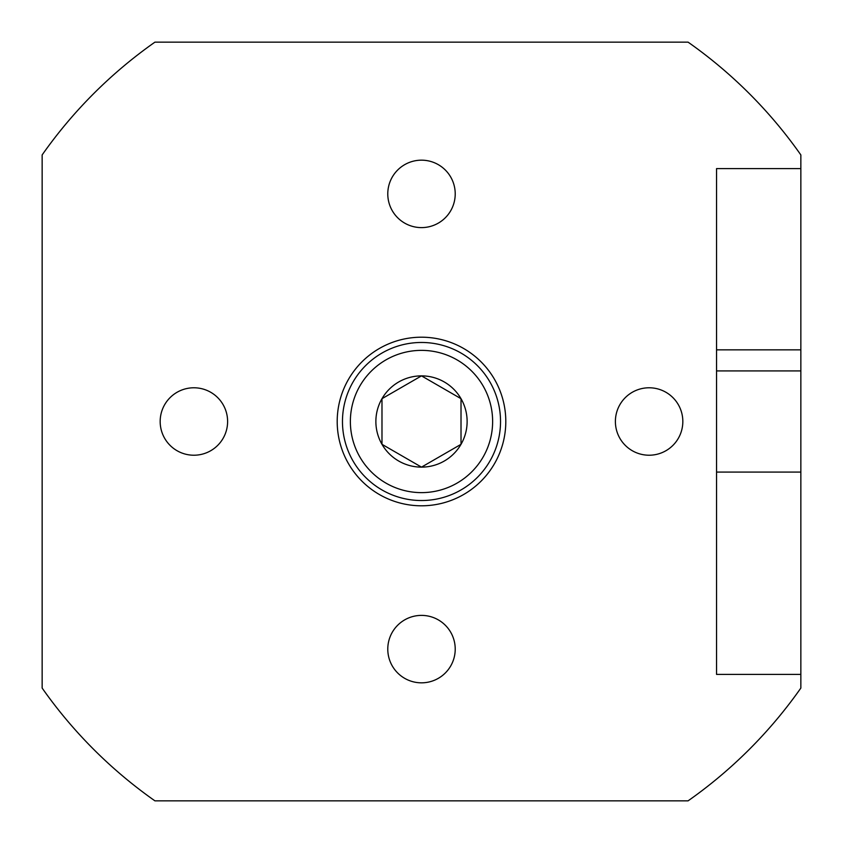 <?xml version="1.0" encoding="UTF-8"?>
<svg xmlns="http://www.w3.org/2000/svg" width="843" height="843" viewBox="0 0 843 843"><rect width="100%" height="100%" fill="white"/><g stroke="black" fill="none" stroke-linecap="round" stroke-linejoin="round"><path stroke-width="1.26" d="M421.5 337.2A84.3 84.3 0 0 0 337.2 421.5A84.3 84.3 0 0 0 421.5 505.8A84.3 84.3 0 0 0 505.8 421.5A84.3 84.3 0 0 0 421.5 337.2M193.89 387.78A33.72 33.72 0 0 0 160.17 421.5A33.72 33.72 0 0 0 193.89 455.22A33.72 33.72 0 0 0 227.61 421.5A33.72 33.72 0 0 0 193.89 387.78M421.5 615.39A33.72 33.72 0 0 0 387.78 649.11A33.72 33.72 0 0 0 421.5 682.83A33.72 33.72 0 0 0 455.22 649.11A33.72 33.72 0 0 0 421.5 615.39M649.11 387.78A33.72 33.72 0 0 0 615.39 421.5A33.72 33.72 0 0 0 649.11 455.22A33.72 33.72 0 0 0 682.83 421.5A33.72 33.72 0 0 0 649.11 387.78M421.5 160.17A33.72 33.72 0 0 0 387.78 193.89A33.72 33.72 0 0 0 421.5 227.61A33.72 33.72 0 0 0 455.22 193.89A33.72 33.72 0 0 0 421.5 160.17M716.55 370.92L716.55 349.845L800.85 349.845L800.85 154.922A463.65 463.65 0 0 0 688.078 42.15L154.922 42.15A463.65 463.65 0 0 0 42.15 154.922L42.15 688.078A463.65 463.65 0 0 0 154.922 800.85L688.078 800.85A463.65 463.65 0 0 0 800.85 688.078L800.85 370.92L716.55 370.92L716.55 674.4L800.85 674.4M800.85 349.845L800.85 370.92M716.55 349.845L716.55 168.6L800.85 168.6M716.55 472.08L800.85 472.08M350.372 421.5A71.128 71.128 0 0 0 421.5 492.628A71.128 71.128 0 0 0 492.628 421.5A71.128 71.128 0 0 0 421.5 350.372A71.128 71.128 0 0 0 350.372 421.5M500.531 421.5A79.031 79.031 0 0 1 421.5 500.531A79.031 79.031 0 0 1 342.469 421.5A79.031 79.031 0 0 1 421.5 342.469A79.031 79.031 0 0 1 500.531 421.5M375.873 421.5A45.627 45.627 0 0 0 461.016 444.314A45.627 45.627 0 0 0 421.5 375.873A45.627 45.627 0 0 0 375.873 421.5M381.984 421.5L381.984 444.314L421.5 467.127L461.016 444.314L461.016 398.686L421.5 375.873L381.984 398.686L381.984 421.5M381.984 444.314L421.5 467.127L461.016 444.314L461.016 398.686L421.5 375.873L381.984 398.686L381.984 444.314"/></g></svg>
